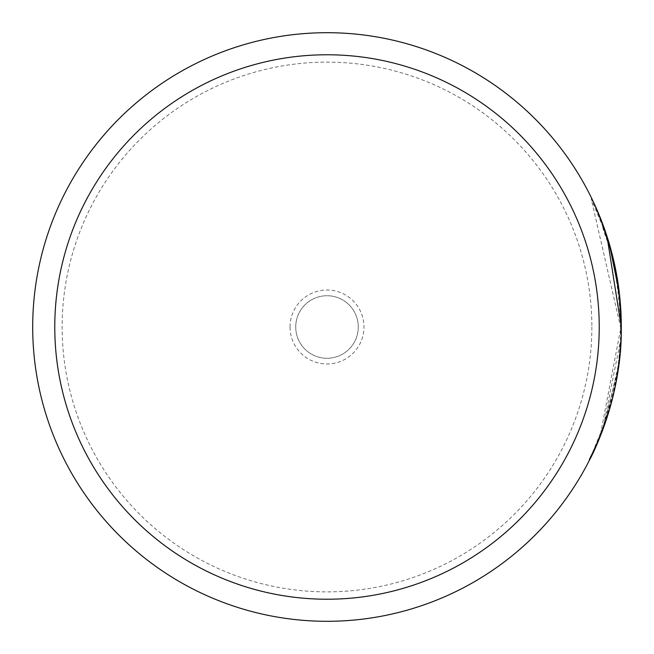 <?xml version="1.0" encoding="UTF-8"?>
<svg xmlns="http://www.w3.org/2000/svg" width="654" height="654" viewBox="0 0 654 654"><rect width="100%" height="100%" fill="white"/><g stroke="black" fill="none" stroke-linecap="round" stroke-linejoin="round"><path stroke-width="0.49" stroke-dasharray="3.27 2.45" d="M290.024 327A36.967 36.967 0 0 1 327 290.024A36.967 36.967 0 0 1 363.967 327A36.967 36.967 0 0 1 327 363.976A36.967 36.967 0 0 1 290.024 327M295.731 327A31.269 31.269 0 0 1 327 295.731A31.269 31.269 0 0 1 358.269 327A31.269 31.269 0 0 1 327 358.269A31.269 31.269 0 0 1 295.731 327A31.269 31.269 0 0 1 327 295.731A31.269 31.269 0 0 1 358.269 327A31.269 31.269 0 0 1 327 358.269A31.269 31.269 0 0 1 295.731 327M616.191 272.407L614.498 264.085A294.3 294.3 0 0 0 607.533 238.031L610.19 246.893L609.454 246.893C589.05 193.396 618.373 244.522 620.564 327L591.249 198.947L603.536 228.352L609.454 246.893L602.326 225.001L603.062 225.001M620.564 327L620.556 329.232L620.564 327M32.7 327A294.3 294.3 0 0 1 327 32.7A294.3 294.3 0 0 1 621.3 327A294.3 294.3 0 0 0 327 32.7A294.3 294.3 0 0 0 32.7 327A294.3 294.3 0 0 0 327 621.3A294.3 294.3 0 0 0 621.3 327L619.338 293.074M591.028 456.999L589.777 459.517L589.041 459.517L593.325 450.655L603.479 425.811L620.172 342.255C617.351 410.009 586.801 463.522 589.123 459.353C590.807 456.794 621.161 397.681 620.556 329.232L600.634 433.455L606.945 415.503L617.654 368.316A294.3 294.3 0 0 0 620.172 342.255L620.908 342.255A294.3 294.3 0 0 1 618.39 368.316L601.86 432.196M600.634 433.455L601.369 433.455L603.429 427.994M608.711 412.151L609.479 409.567M612.062 400.158L615.945 382.892M619.33 360.975L620.908 342.255L620.172 342.255M606.798 238.031A294.3 294.3 0 0 1 613.763 264.085L616.305 277.116C611.351 253.523 608.179 240.492 606.798 238.031L607.533 238.031C608.915 240.508 612.087 253.539 617.041 277.116L616.575 274.476M613.763 264.085L614.498 264.085M614.024 265.32L609.422 246.779C615.389 266.742 619.036 289.877 620.368 316.201L621.104 316.201C619.796 290.024 616.15 266.881 610.157 246.779L614.76 265.32L618.986 290.147L617.041 277.116C620.221 300.742 621.57 313.773 621.104 316.201L620.368 316.201C620.842 313.781 619.485 300.758 616.305 277.116L618.251 290.147L618.986 290.147L618.251 290.147L614.024 265.32L614.76 265.32M610.223 406.976L616.665 379.018M618.537 367.213L619.068 363.166M620.442 349.465L621.292 329.232M594.38 204.032L594.045 203.304M592.614 200.255L591.984 198.947L591.249 198.947M605.768 232.652L605.588 232.121M604.95 230.257L604.271 228.352L603.536 228.352M609.422 246.779L610.157 246.779M617.654 368.316L618.39 368.316L617.654 368.316M591.87 327A264.87 264.87 0 0 1 327 591.87A264.87 264.87 0 0 1 62.13 327A264.87 264.87 0 0 1 327 62.13A264.87 264.87 0 0 1 591.87 327"/><path stroke-width="0.98" d="M621.292 329.232L621.3 327A294.3 294.3 0 0 1 327 621.3A294.3 294.3 0 0 1 32.7 327A294.3 294.3 0 0 1 327 32.7A294.3 294.3 0 0 1 621.3 327L621.292 329.232C621.872 397.771 591.551 456.778 589.867 459.345C587.505 463.531 618.087 410.107 620.908 342.255M619.338 293.074L609.291 243.787L603.062 225.001L610.19 246.893M591.028 456.999L601.369 433.455L610.223 406.976M603.429 427.994L608.711 412.151M609.479 409.567L612.062 400.158M615.945 382.892L619.33 360.975M616.575 274.476L616.191 272.407M601.86 432.196L601.369 433.455M616.665 379.018L618.537 367.213M619.068 363.166L620.442 349.465M604.214 228.189L594.38 204.032M594.045 203.304L592.614 200.255M591.984 198.947L596.53 208.814L606.986 236.339L621.3 327A294.3 294.3 0 0 0 327 32.7A294.3 294.3 0 0 0 32.7 327M607.533 238.031L606.659 235.317M606.569 235.056L605.768 232.644M605.588 232.121L604.95 230.257M54.773 327A272.228 272.228 0 0 0 327 599.227A272.228 272.228 0 0 0 599.227 327A272.228 272.228 0 0 0 327 54.773A272.228 272.228 0 0 0 54.773 327"/></g></svg>
